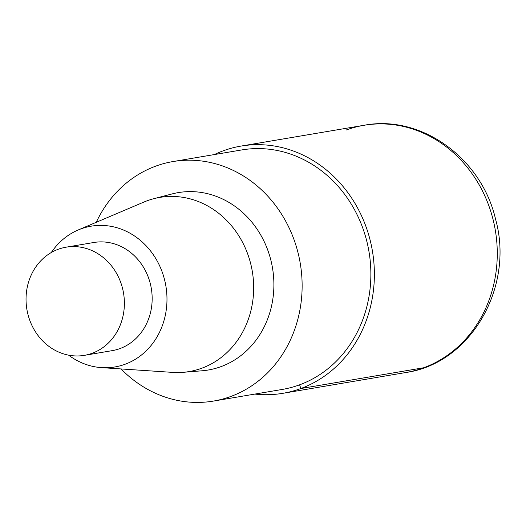 <?xml version="1.0" encoding="UTF-8"?>
<svg xmlns="http://www.w3.org/2000/svg" width="526" height="526" viewBox="0 0 526 526"><rect width="100%" height="100%" fill="white"/><g stroke="black" fill="none" stroke-linecap="round" stroke-linejoin="round"><path stroke-width="0.79" d="M96.258 222.301A121.453 108.507 80.4 0 1 155.617 166.183A121.453 108.507 80.4 0 1 173.008 161.554A121.453 108.507 80.4 0 1 300.247 263.316A121.453 108.507 80.4 0 1 213.346 401.095A121.453 108.507 80.4 0 1 121.052 368.936M173.001 161.561L241.736 149.936A121.453 108.507 80.4 0 1 368.989 251.691A121.453 108.507 80.4 0 1 282.081 389.47M143.881 202.069A88.309 78.893 80.4 0 1 147.142 200.774A88.309 78.893 80.4 0 1 153.816 198.683L172.166 193.916A89.953 80.366 80.4 0 1 272.494 267.944A89.953 80.366 80.4 0 1 202.037 370.784M51.272 252.546A71.385 63.771 80.4 0 1 78.236 229.954A71.385 63.771 80.4 0 1 80.873 228.909A71.385 63.771 80.4 0 1 166.111 287.485A71.385 63.771 80.4 0 1 101.551 367.635A71.385 63.771 80.4 0 1 68.623 355.168M153.816 198.683A88.309 78.893 80.4 0 1 252.296 271.357A88.309 78.893 80.4 0 1 183.127 372.316A88.309 78.893 80.4 0 1 172.725 372.388M58.222 249.278A54.849 49.003 80.4 0 1 66.079 247.187A54.849 49.003 80.4 0 1 123.538 293.14A54.849 49.003 80.4 0 1 84.291 355.366A54.849 49.003 80.4 0 1 27.812 313.858A54.849 49.003 80.4 0 1 58.222 249.278M66.072 247.187L93.845 242.493A54.849 49.003 80.4 0 1 151.31 288.445A54.849 49.003 80.4 0 1 112.064 350.671M214.345 154.565A125.372 112.005 80.4 0 1 223.142 150.85A125.372 112.005 80.4 0 1 241.092 146.07A125.372 112.005 80.4 0 1 372.434 251.112A125.372 112.005 80.4 0 1 282.732 393.336A125.372 112.005 80.4 0 1 254.84 394.079M299.616 384.822L300.826 388.536L423.719 367.753M346.036 130.073A125.372 112.005 80.4 0 1 363.985 125.293A125.372 112.005 80.4 0 1 495.328 230.329A125.372 112.005 80.4 0 1 405.625 372.559M213.497 401.068L282.232 389.45M101.518 367.635L172.686 372.388M78.236 229.954L143.887 202.063M84.364 355.352L112.13 350.658M183.166 372.316L202.076 370.784M241.079 146.07L363.972 125.293C421.333 114.28 481.625 158.411 495.531 219.099C514.592 286.617 471.086 363.361 405.776 372.533L282.889 393.31"/></g></svg>
